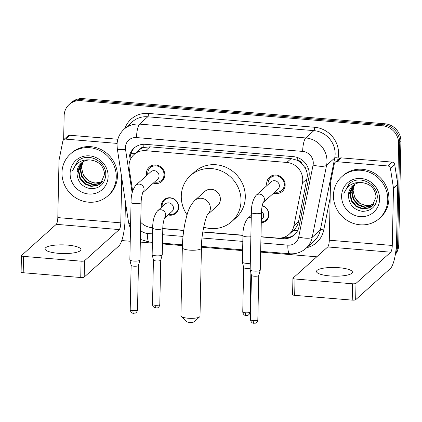 <?xml version="1.0" encoding="UTF-8"?>
<svg xmlns="http://www.w3.org/2000/svg" width="422" height="422" viewBox="0 0 422 422"><rect width="100%" height="100%" fill="white"/><g stroke="black" fill="none" stroke-linecap="round" stroke-linejoin="round"><path stroke-width="0.63" d="M161.415 207.387A8.983 8.445 48.1 0 1 161.299 205.762A8.983 8.445 48.1 0 1 163.984 199.796A8.983 8.445 48.1 0 1 173.489 198.709A8.983 8.445 48.1 0 1 178.675 207.207A8.983 8.445 48.1 0 1 175.99 213.168A8.983 8.445 48.1 0 1 168.172 214.909M262.247 205.635A8.983 8.445 48.1 0 1 268.914 214.724A8.983 8.445 48.1 0 1 266.229 220.685A8.983 8.445 48.1 0 1 261.265 222.732M146.545 175.615A9.558 8.983 48.1 0 1 146.355 173.516A9.558 8.983 48.1 0 1 149.209 167.17A9.558 8.983 48.1 0 1 159.321 166.015A9.558 8.983 48.1 0 1 164.838 175.051A9.558 8.983 48.1 0 1 161.979 181.397A9.558 8.983 48.1 0 1 153.302 183.137M266.868 185.638A9.558 8.983 48.1 0 1 266.678 183.538A9.558 8.983 48.1 0 1 269.531 177.193A9.558 8.983 48.1 0 1 279.638 176.037A9.558 8.983 48.1 0 1 285.156 185.073A9.558 8.983 48.1 0 1 282.302 191.419A9.558 8.983 48.1 0 1 273.62 193.16M260.97 236.71L277.549 238.092A16.848 15.83 -131.9 0 0 289.149 234.284L293.728 230.169C296.228 227.833 297.821 225.026 298.523 221.75L307.374 176.011C307.337 173.052 306.53 170.266 304.942 167.645L302.136 163.947A5.618 5.275 -131.9 0 0 297.209 160.207A16.848 4.083 -85.2 0 1 297.32 157.485M289.149 234.284A16.848 15.83 -131.9 0 0 293.876 225.923L302.447 182.974A16.848 15.83 -131.9 0 0 302.753 180.157A16.848 15.83 -131.9 0 0 286.807 162.454L145.659 150.696A16.848 15.83 -131.9 0 0 134.059 154.505A16.848 15.83 -131.9 0 0 129.211 168.542L132.65 191.066M297.209 160.207L296.919 160.181A16.848 15.83 48.1 0 1 302.136 163.947M138.717 150.332A16.848 15.83 48.1 0 1 144.071 147.447L143.786 147.426A5.618 5.275 -131.9 0 0 138.717 150.332L134.059 154.505M296.919 160.181L291.106 158.598L149.952 146.84L144.071 147.447M140.742 222.336A16.848 15.83 -131.9 0 0 151.72 227.611L152.711 227.695M162.802 228.534L183.765 230.28M202.829 231.868L242.951 235.212M125.434 201.985L125.076 218.997A22.461 5.444 -85.2 0 1 118.904 245.92L84.178 277.106A2.806 0.68 -178.8 0 1 80.744 277.518L81.087 261.176L23.537 256.381A2.806 0.68 1.2 0 1 21.443 255.679A2.806 0.68 1.2 0 1 21.533 255.51L56.263 224.33A5.618 1.361 94.8 0 0 57.809 217.599L59.001 160.629A2.806 2.637 -131.9 0 1 59.054 160.16L62.846 141.133A2.806 2.637 -131.9 0 1 63.638 139.74L67.926 135.889A2.806 2.637 48.1 0 1 69.857 135.256L65.568 139.107A2.806 2.637 -131.9 0 0 63.638 139.74L64.149 115.681A16.848 15.83 48.1 0 1 69.182 104.498L70.326 103.474A16.848 15.83 48.1 0 1 81.921 99.666L383.809 124.812A16.848 15.83 48.1 0 1 399.755 142.515L397.587 246.031A16.848 15.83 48.1 0 1 395.509 253.569A16.848 15.83 48.1 0 0 397.587 246.031L399.755 142.515A16.848 15.83 48.1 0 0 383.809 124.812L81.921 99.666A16.848 15.83 48.1 0 0 70.326 103.474L71.471 102.446A16.848 15.83 48.1 0 1 83.065 98.637L384.954 123.783A16.848 15.83 48.1 0 1 400.9 141.486L398.732 245.008A16.848 15.83 48.1 0 1 395.372 254.419M260.97 236.9L282.74 238.715A16.848 15.83 -131.9 0 0 294.34 234.906A16.848 15.83 -131.9 0 0 299.066 226.545L308.925 177.156A16.848 15.83 -131.9 0 0 309.231 174.333A16.848 15.83 -131.9 0 0 293.285 156.636L145.606 144.335A16.848 15.83 -131.9 0 0 134.006 148.143A16.848 15.83 -131.9 0 0 129.164 162.18L129.296 163.056M69.182 104.498A16.848 15.83 48.1 0 1 80.781 100.689L382.664 125.835A16.848 15.83 48.1 0 1 398.616 143.538L396.443 247.06A16.848 15.83 48.1 0 1 395.868 251.011M316.774 256.798L260.648 252.119M242.629 250.621L201.452 247.192M182.399 245.604L162.481 243.942M152.384 243.104L140.326 242.096M130.234 241.257L121.784 240.556M149.077 227.173A16.848 15.83 -131.9 0 0 152.68 227.88L152.706 227.885M162.797 228.724L183.739 230.47M202.803 232.058L242.945 235.402M130.176 160.054A16.848 15.83 48.1 0 1 134.592 147.642M294.899 234.379A16.848 15.83 48.1 0 1 283.885 237.691L282.988 237.612M333.459 195.291A28.079 26.386 48.1 0 1 341.846 176.66A28.079 26.386 48.1 0 1 371.545 173.257A28.079 26.386 48.1 0 1 387.755 199.812A28.079 26.386 48.1 0 1 379.367 218.443A28.079 26.386 48.1 0 1 349.669 221.845A28.079 26.386 48.1 0 1 333.459 195.291M341.846 176.66L342.991 175.631A28.079 26.386 48.1 0 1 372.689 172.234A28.079 26.386 48.1 0 1 388.899 198.788A28.079 26.386 48.1 0 1 380.507 217.42L379.367 218.443M348.461 195.323C348.873 204.448 353.509 209.787 362.377 211.343C371.08 211.153 376.023 206.738 377.215 198.097C378.502 184.889 361.037 174.924 350.55 182.673L349.094 183.834L343.935 193.487C347.285 185.295 353.356 181.676 362.16 182.636A14.037 13.193 48.1 0 0 352.655 185.822A14.037 13.193 48.1 0 0 348.461 195.138A14.037 13.193 48.1 0 0 348.461 195.323L352.771 185.722M379.61 199.137A19.655 18.468 48.1 0 1 360.209 216.623A19.655 18.468 48.1 0 1 341.604 195.966A19.655 18.468 48.1 0 1 361.005 178.485A19.655 18.468 48.1 0 1 379.61 199.137M353.715 184.973L350.281 193.503L351.806 200.603L356.516 206.136L363.115 208.663L369.788 207.54L372.325 205.894M353.472 185.152L349.827 193.914L351.352 201.009L356.062 206.548L362.662 209.069L369.334 207.946L372.104 206.1L376.065 196.99C375.263 188.708 370.627 183.923 362.16 182.636M354.738 184.314L352.096 191.873L353.62 198.973L358.331 204.506L364.93 207.033L371.603 205.91L373.169 205.008M354.475 184.467L351.642 192.284L353.167 199.379L357.877 204.918L364.476 207.445L371.149 206.316L372.969 205.234M373.924 204.021L372.731 204.586A14.037 13.193 48.1 0 1 354.675 197.095L359.692 203.288L366.291 205.815L373.744 204.28M354.675 197.095L353.082 190.67L354.005 185.406M349.205 183.734L343.935 193.487M329.883 275.925A17.972 4.336 1.2 0 0 352.423 272.195A17.972 4.336 1.2 0 0 339.03 267.712A17.972 4.336 1.2 0 0 316.489 271.441A17.972 4.336 1.2 0 0 329.883 275.925M337.051 161.721A2.806 2.637 -131.9 0 0 335.115 162.354L339.404 158.503A2.806 2.637 48.1 0 1 341.34 157.87L337.051 161.721L387.818 165.952L392.107 162.101A2.806 2.637 48.1 0 1 394.734 164.575L397.719 184.166A2.806 2.637 48.1 0 1 397.751 184.641L396.559 241.611A22.461 5.444 -85.2 0 1 390.387 268.534L355.656 299.72A2.806 0.68 -178.8 0 1 352.228 300.132L352.57 283.79A2.806 0.68 1.2 0 0 355.999 283.373L390.73 252.192A5.618 1.361 94.8 0 0 392.27 245.462L393.468 188.492A2.806 2.637 -131.9 0 0 393.436 188.012L390.445 168.425A2.806 2.637 -131.9 0 0 387.818 165.952M341.34 157.87L392.107 162.101M335.115 162.354A2.806 2.637 -131.9 0 0 334.329 163.747L330.531 182.773A2.806 2.637 -131.9 0 0 330.479 183.243L329.287 240.213A5.618 1.361 94.8 0 1 327.746 246.944L293.016 278.124A2.806 0.68 1.2 0 0 292.926 278.293A2.806 0.68 1.2 0 0 295.015 278.995L294.672 295.342L352.228 300.132M294.672 295.342A2.806 0.68 -178.8 0 1 292.583 294.64L292.926 278.293M295.015 278.995L352.57 283.79M61.976 172.677A28.079 26.386 48.1 0 1 70.368 154.046A28.079 26.386 48.1 0 1 100.061 150.643A28.079 26.386 48.1 0 1 116.272 177.198A28.079 26.386 48.1 0 1 107.884 195.829A28.079 26.386 48.1 0 1 78.186 199.231A28.079 26.386 48.1 0 1 61.976 172.677M70.368 154.046L71.508 153.017A28.079 26.386 48.1 0 1 101.206 149.62A28.079 26.386 48.1 0 1 117.416 176.174A28.079 26.386 48.1 0 1 109.029 194.806L107.884 195.829M76.978 172.709C77.39 181.835 82.032 187.173 90.899 188.729C99.597 188.539 104.545 184.124 105.732 175.483C107.019 162.275 89.554 152.31 79.072 160.059L77.611 161.22L72.457 170.873C75.802 162.681 81.879 159.062 90.677 160.022A14.037 13.193 48.1 0 0 81.177 163.208A14.037 13.193 48.1 0 0 76.978 172.524L76.978 172.709A14.037 13.193 48.1 0 1 76.978 172.524L81.293 163.108M108.127 176.523A19.655 18.468 48.1 0 1 88.725 194.009A19.655 18.468 48.1 0 1 70.121 173.358A19.655 18.468 48.1 0 1 89.527 155.871A19.655 18.468 48.1 0 1 108.127 176.523M82.232 162.359L78.798 170.889L80.322 177.989L85.038 183.523L91.632 186.049L98.31 184.926L100.847 183.28M81.989 162.539L78.344 171.3L79.869 178.395L84.585 183.934L91.178 186.455L97.857 185.332L100.621 183.486L104.587 174.376C103.786 166.094 99.149 161.309 90.677 160.022M83.255 161.7L80.613 169.264L82.137 176.359L86.853 181.893L93.447 184.419L100.125 183.296L101.686 182.394M82.992 161.853L80.159 169.67L81.683 176.765L86.399 182.304L92.993 184.831L99.671 183.702L101.486 182.62M102.446 181.407L101.248 181.972A14.037 13.193 48.1 0 1 83.197 174.481L88.214 180.674L94.813 183.201L102.261 181.666M83.197 174.481L81.599 168.056L82.527 162.792M77.722 161.12L72.457 170.873M199.69 316.806L194.141 321.807A3.93 0.95 -178.8 0 1 189.341 322.387A3.93 0.95 -178.8 0 1 186.529 321.643L181.202 316.421A9.548 2.305 1.2 0 0 188.027 318.22A9.548 2.305 1.2 0 0 199.69 316.806A9.548 2.305 1.2 0 0 200.002 316.242L201.426 248.136A9.548 2.305 -178.8 0 1 189.452 250.119A9.548 2.305 -178.8 0 1 182.336 247.735L180.911 315.841A9.548 2.305 1.2 0 0 181.202 316.421M194.764 200.445A9.548 8.973 -131.9 0 1 201.336 198.282A9.548 8.973 -131.9 0 1 210.372 208.315A9.548 8.973 -131.9 0 1 207.735 214.45L217.525 205.667A9.548 8.973 -131.9 0 0 220.379 199.332A9.548 8.973 -131.9 0 0 214.867 190.306A9.548 8.973 -131.9 0 0 204.77 191.461L194.764 200.445C188.323 207.339 187.257 213.965 185.221 222.03C183.507 230.212 182.547 238.778 182.336 247.735M187.052 214.803A30.885 29.023 48.1 0 1 181.281 196.077A30.885 29.023 48.1 0 1 190.512 175.584A30.885 29.023 48.1 0 1 223.18 171.844A30.885 29.023 48.1 0 1 241.009 201.051A30.885 29.023 48.1 0 1 231.778 221.545A30.885 29.023 48.1 0 1 203.657 227.152M190.512 175.584L194.8 171.733A30.885 29.023 48.1 0 1 227.463 167.993A30.885 29.023 48.1 0 1 245.298 197.201A30.885 29.023 48.1 0 1 236.067 217.694L231.778 221.545M274.87 192.042A8.424 7.918 -131.9 0 0 281.833 190.317A8.424 7.918 -131.9 0 0 284.349 184.73A8.424 7.918 -131.9 0 0 279.485 176.76A8.424 7.918 -131.9 0 0 270.576 177.783A8.424 7.918 -131.9 0 0 268.06 183.37A8.424 7.918 -131.9 0 0 268.112 184.519M263.18 202.534L277.866 189.351A5.053 4.747 -131.9 0 0 279.375 185.996A5.053 4.747 -131.9 0 0 276.457 181.217A5.053 4.747 -131.9 0 0 271.109 181.829L256.133 195.275A5.053 4.747 -131.9 0 1 259.303 194.12A5.053 4.747 -131.9 0 1 264.399 199.442A5.053 4.747 -131.9 0 1 263.207 202.481M251.37 212.393A5.053 1.219 -178.8 0 0 254.835 213.627A5.053 1.219 -178.8 0 0 255.136 213.653A5.053 1.219 -178.8 0 0 261.476 212.604L260.274 270.033A5.053 1.219 -178.8 0 1 260.263 270.106A5.053 1.219 -178.8 0 1 260.105 270.333A5.053 1.219 -178.8 0 1 253.933 271.082A5.053 1.219 -178.8 0 1 250.177 269.895A5.053 1.219 -178.8 0 1 250.167 269.822L251.37 212.393C251.29 205.203 252.878 199.495 256.133 195.275M258.755 275.45A3.65 0.881 -178.8 0 1 258.749 275.508A3.65 0.881 -178.8 0 1 258.633 275.671A3.65 0.881 -178.8 0 1 254.176 276.21A3.65 0.881 -178.8 0 1 251.465 275.355A3.65 0.881 -178.8 0 1 251.459 275.297M154.547 182.019A8.424 7.918 -131.9 0 0 161.51 180.294A8.424 7.918 -131.9 0 0 164.026 174.708A8.424 7.918 -131.9 0 0 159.163 166.737A8.424 7.918 -131.9 0 0 150.253 167.761A8.424 7.918 -131.9 0 0 147.737 173.347A8.424 7.918 -131.9 0 0 147.795 174.497M142.858 192.511L157.543 179.329A5.053 4.747 -131.9 0 0 159.052 175.974A5.053 4.747 -131.9 0 0 156.135 171.195A5.053 4.747 -131.9 0 0 150.791 171.807L135.815 185.253A5.053 4.747 -131.9 0 1 138.986 184.097A5.053 4.747 -131.9 0 1 144.076 189.42A5.053 4.747 -131.9 0 1 142.889 192.458M131.052 202.37A5.053 1.219 -178.8 0 0 134.512 203.604A5.053 1.219 -178.8 0 0 134.818 203.631A5.053 1.219 -178.8 0 0 141.154 202.581L139.951 260.01A5.053 1.219 -178.8 0 1 139.94 260.084A5.053 1.219 -178.8 0 1 139.787 260.311A5.053 1.219 -178.8 0 1 133.616 261.06A5.053 1.219 -178.8 0 1 129.855 259.873A5.053 1.219 -178.8 0 1 129.849 259.799L131.052 202.37C130.973 195.18 132.555 189.473 135.815 185.253M138.437 265.427A3.65 0.881 -178.8 0 1 138.427 265.485A3.65 0.881 -178.8 0 1 138.316 265.649A3.65 0.881 -178.8 0 1 133.858 266.187A3.65 0.881 -178.8 0 1 131.142 265.332A3.65 0.881 -178.8 0 1 131.136 265.274M261.281 221.94A8.424 7.918 -131.9 0 0 266.14 220.01A8.424 7.918 -131.9 0 0 268.661 214.423A8.424 7.918 -131.9 0 0 262.204 205.841M261.323 219.809L262.178 219.044A5.053 4.747 -131.9 0 0 263.687 215.689A5.053 4.747 -131.9 0 0 261.524 211.375M250.304 263.217A5.053 1.219 -178.8 0 1 246.153 263.312A5.053 1.219 -178.8 0 1 242.397 262.125A5.053 1.219 -178.8 0 1 242.386 262.051L242.94 235.571C242.861 228.376 244.449 222.668 247.703 218.454A5.053 4.747 -131.9 0 1 250.879 217.293A5.053 4.747 -131.9 0 1 251.269 217.314M250.204 268.202A3.65 0.881 -178.8 0 1 246.395 268.439A3.65 0.881 -178.8 0 1 243.684 267.58A3.65 0.881 -178.8 0 1 243.679 267.527M168.937 214.218A8.424 7.918 -131.9 0 0 175.9 212.493A8.424 7.918 -131.9 0 0 178.416 206.907A8.424 7.918 -131.9 0 0 173.553 198.941A8.424 7.918 -131.9 0 0 164.649 199.959A8.424 7.918 -131.9 0 0 162.127 205.551A8.424 7.918 -131.9 0 0 162.185 206.696M164.511 218.195L171.933 211.527A5.053 4.747 -131.9 0 0 173.447 208.173A5.053 4.747 -131.9 0 0 170.53 203.393A5.053 4.747 -131.9 0 0 165.181 204.005L157.464 210.937A5.053 4.747 -131.9 0 1 160.64 209.776A5.053 4.747 -131.9 0 1 165.73 215.104A5.053 4.747 -131.9 0 1 164.538 218.137M152.701 228.054A5.053 1.219 -178.8 0 0 156.166 229.288A5.053 1.219 -178.8 0 0 156.467 229.315A5.053 1.219 -178.8 0 0 162.808 228.265L162.254 254.746A5.053 1.219 -178.8 0 1 162.243 254.819A5.053 1.219 -178.8 0 1 162.085 255.046A5.053 1.219 -178.8 0 1 155.913 255.795A5.053 1.219 -178.8 0 1 152.157 254.608A5.053 1.219 -178.8 0 1 152.147 254.535L152.701 228.054C152.622 220.859 154.209 215.151 157.464 210.937M160.735 260.163A3.65 0.881 -178.8 0 1 160.729 260.216A3.65 0.881 -178.8 0 1 160.613 260.379A3.65 0.881 -178.8 0 1 156.156 260.923A3.65 0.881 -178.8 0 1 153.444 260.063A3.65 0.881 -178.8 0 1 153.439 260.01M58.4 253.311A17.972 4.336 1.2 0 0 80.94 249.581A17.972 4.336 1.2 0 0 67.546 245.098A17.972 4.336 1.2 0 0 45.006 248.827A17.972 4.336 1.2 0 0 58.4 253.311M65.568 139.107L116.34 143.338L117.195 142.567M69.857 135.256L117.859 139.255M23.537 256.381L23.194 272.728L80.744 277.518M23.194 272.728A2.806 0.68 -178.8 0 1 21.1 272.026L21.443 255.679M81.087 261.176A2.806 0.68 1.2 0 0 84.516 260.759L119.247 229.579A5.618 1.361 94.8 0 0 120.792 222.848L121.736 177.736M117.1 143.512A2.806 2.637 -131.9 0 0 116.34 143.338M307.095 178.801L302.447 182.974M130.915 153.613A16.848 3.297 -8.7 0 0 135.066 153.603M284.623 237.734A16.848 4.083 -85.2 0 1 284.586 237.09M293.728 230.169A16.848 4.716 11.3 0 0 297.563 230.776M304.942 167.645A16.848 4.716 11.3 0 0 308.224 168.251M143.786 147.426A16.848 4.083 -85.2 0 1 143.928 144.282M291.106 158.598L286.807 162.454M298.523 221.75L293.876 225.923M149.952 146.84L145.659 150.696M83.065 98.637L80.781 100.689M384.954 123.783L382.664 125.835M400.9 141.486L398.616 143.538M398.732 245.008L396.443 247.06M260.843 242.898L287.83 245.145A11.23 10.555 -131.9 0 0 298.713 237.032L313.071 165.092A11.23 10.555 -131.9 0 0 313.277 163.208A11.23 10.555 -131.9 0 0 302.643 151.408L136.496 137.572A11.23 10.555 -131.9 0 0 125.408 147.563A11.23 10.555 -131.9 0 0 125.534 149.467L132.165 192.933M136.496 137.572A11.23 2.722 94.8 0 1 139.582 124.105L305.728 137.947A22.461 21.111 48.1 0 1 326.992 161.547A22.461 21.111 48.1 0 1 326.581 165.308L334.73 157.992A22.461 21.111 -131.9 0 0 335.137 154.236A22.461 21.111 -131.9 0 0 313.878 130.63L147.732 116.794A22.461 21.111 -131.9 0 0 132.265 121.874L124.121 129.185A22.461 21.111 48.1 0 1 139.582 124.105L147.732 116.794A2.806 0.68 -85.2 0 0 148.502 113.428L314.648 127.265A2.806 0.68 -85.2 0 1 313.878 130.63L305.728 137.947A11.23 2.722 94.8 0 0 302.643 151.408M124.121 129.185C119.621 133.373 117.258 138.564 117.036 144.762L117.29 148.597A11.23 2.2 -8.7 0 0 125.534 149.467M314.648 127.265A25.273 23.748 48.1 0 1 338.565 153.819A25.273 23.748 48.1 0 1 338.106 158.044L337.711 160.028M330.178 197.781L323.748 229.985A25.273 23.748 48.1 0 1 306.688 247.709M124.886 128.499A25.273 23.748 48.1 0 1 148.502 113.428M313.071 165.092A11.23 3.144 11.3 0 0 326.581 165.308L312.227 237.248L320.372 229.932L334.73 157.992A2.806 0.786 -168.7 0 1 338.106 158.044M298.713 237.032A11.23 3.144 11.3 0 0 312.227 237.248A22.461 21.111 48.1 0 1 305.924 248.394L314.068 241.078A22.461 21.111 -131.9 0 0 320.372 229.932A2.806 0.786 -168.7 0 1 323.748 229.985M140.573 230.454A11.23 10.555 -131.9 0 0 147.341 233.44L152.579 233.878M162.67 234.716L183.021 236.415M202.054 237.997L242.819 241.395M117.29 148.597L128.589 222.674A11.23 2.2 -8.7 0 0 130.604 223.591M147.341 233.44A11.23 2.722 94.8 0 0 149.267 242.07L152.405 242.328M287.83 245.145A11.23 2.722 94.8 0 0 289.756 253.77C295.912 254.192 301.303 252.403 305.924 248.394M283.885 237.691L282.74 238.715M129.586 161.8L129.164 162.18M327.746 246.944L390.73 252.192M329.287 240.213L392.27 245.462M397.751 184.641L393.468 188.492M355.999 283.373L355.656 299.72M393.436 188.012L397.719 184.166M394.734 164.575L390.445 168.425M250.526 319.649C250.832 322.767 253.379 323.405 253.137 323.226L255.4 323.162C255.321 323.289 257.478 322.582 257.826 319.802A3.65 0.881 -178.8 0 1 253.247 320.562A3.65 0.881 -178.8 0 1 250.526 319.649L251.454 275.323M253.875 323.363A3.65 0.886 -85.2 0 1 253.247 320.562M130.208 309.627C130.514 312.744 133.057 313.382 132.819 313.203L135.077 313.14C134.998 313.266 137.161 312.56 137.509 309.78A3.65 0.881 -178.8 0 1 132.93 310.539A3.65 0.881 -178.8 0 1 130.208 309.627L131.136 265.306M133.552 313.34A3.65 0.886 -85.2 0 1 132.93 310.539M242.75 311.879C243.051 314.997 245.599 315.635 245.356 315.45L247.619 315.392C247.54 315.519 249.703 314.812 250.046 312.032A3.65 0.881 -178.8 0 1 245.467 312.786A3.65 0.881 -178.8 0 1 242.75 311.879L243.679 267.553M246.095 315.593A3.65 0.886 -85.2 0 1 245.467 312.786M250.858 236.737A5.053 1.219 -178.8 0 1 246.706 236.832A5.053 1.219 -178.8 0 1 246.406 236.805A5.053 1.219 -178.8 0 1 242.94 235.571M152.506 304.362C152.811 307.48 155.359 308.118 155.117 307.933L157.38 307.875C157.3 308.002 159.458 307.295 159.806 304.515A3.65 0.881 -178.8 0 1 155.227 305.27A3.65 0.881 -178.8 0 1 152.506 304.362L153.434 260.036M155.855 308.076A3.65 0.886 -85.2 0 1 155.227 305.27M56.263 224.33L119.247 229.579M57.809 217.599L120.792 222.848M84.516 260.759L84.178 277.106M128.589 222.674L130.493 228.919M140.384 239.406L149.267 242.07M162.496 243.167L182.431 244.829M201.473 246.416L242.645 249.845M260.664 251.348L289.756 253.77M201.426 248.136C201.115 233.007 206.891 213.574 207.782 214.381M270.576 177.783L273.445 175.204M258.749 275.508L260.263 270.106M281.833 190.317L284.702 187.737M261.476 212.604C261.45 206.706 263.634 200.893 263.254 202.391L262.885 202.797M251.465 275.355L250.177 269.895M257.826 319.802L258.755 275.476M150.253 167.761L153.128 165.181M138.427 265.485L139.94 260.084M161.51 180.294L164.385 177.715M141.154 202.581C141.127 196.684 143.311 190.871 142.937 192.369L142.567 192.775M131.142 265.332L129.855 259.873M137.509 309.78L138.437 265.454M251.312 215.215L247.703 218.454M266.14 220.01L268.044 218.306M243.684 267.58L242.397 262.125M250.046 312.032L250.868 272.834M164.649 199.959L166.548 198.25M162.808 228.265C162.781 222.362 164.965 216.549 164.591 218.047L164.216 218.459M160.729 260.216L162.243 254.819M175.9 212.493L177.804 210.789M153.444 260.063L152.157 254.608M159.806 304.515L160.735 260.189"/></g></svg>

